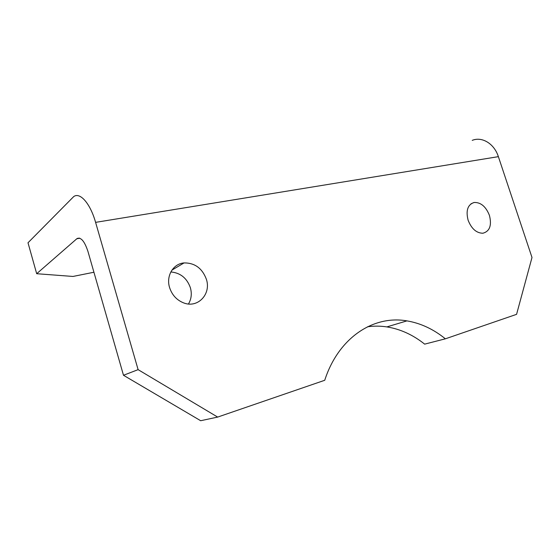 <?xml version="1.0" encoding="UTF-8"?>
<svg xmlns="http://www.w3.org/2000/svg" width="560" height="560" viewBox="0 0 560 560"><rect width="100%" height="100%" fill="white"/><g stroke="black" fill="none" stroke-linecap="round" stroke-linejoin="round"><path stroke-width="0.84" d="M468.104 220.199C465.71 210.56 467.691 204.659 474.047 202.489C480.739 202.202 485.87 206.5 489.433 215.39C491.925 225.393 489.741 231.343 482.881 233.24C476.427 233.121 471.506 228.774 468.104 220.199M170.828 271.957C180.376 272.811 186.893 278.054 190.372 287.7C192.024 293.643 191.387 299.068 188.468 303.982M169.582 287.553C165.879 275.884 173.25 263.683 184.051 262.92C194.789 262.829 202.237 268.268 206.374 279.251C211.407 294 197.841 308.623 183.603 302.876C176.701 300.097 172.025 294.994 169.582 287.553M138.11 369.649L217.672 417.081L324.73 380.282C338.541 337.442 373.653 314.986 406.931 320.88C420.672 323.197 433.489 329.175 445.375 338.814L516.572 314.342L532 257.488L498.372 156.653L95.592 222.362C90.272 203.42 79.996 191.842 73.689 196.609L28 242.781L36.687 273.714L77.091 238.518C80.976 236.964 84.609 241.311 87.99 251.559L123.487 375.27L138.11 369.649L95.592 222.362M445.375 338.814L424.655 344.141C412.993 334.831 400.386 329.084 386.855 326.907C380.394 325.927 373.947 325.885 367.507 326.795M36.687 273.714L72.989 276.451L93.926 272.244M217.672 417.081L200.676 420.721L123.487 375.27M472.227 140.364C481.992 136.297 494.242 143.633 498.372 156.653M79.793 238.245L76.776 238.763M474.047 202.489L470.96 203.84M184.051 262.92L171.92 270.123M406.931 320.88L386.855 326.907M79.401 238.119L77.091 238.518"/></g></svg>

